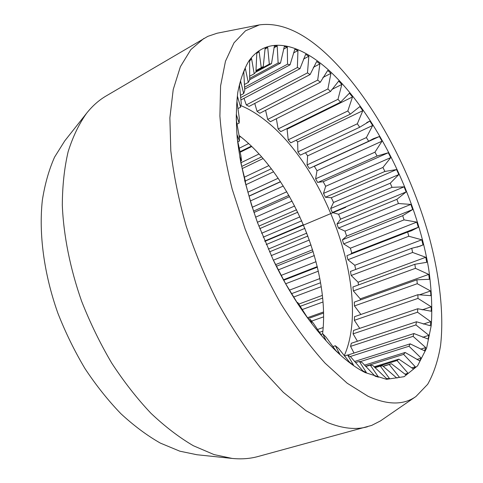<?xml version="1.0" encoding="UTF-8"?>
<svg xmlns="http://www.w3.org/2000/svg" width="483" height="483" viewBox="0 0 483 483"><rect width="100%" height="100%" fill="white"/><g stroke="black" fill="none" stroke-linecap="round" stroke-linejoin="round"><path stroke-width="0.72" d="M240.866 105.602C248.582 108.808 256.28 113.396 263.972 119.361C326.568 166.84 371.705 294.177 344.252 355.711M322.578 333.886C330.511 268.554 291.34 175.516 239.061 135.5M240.612 136.713L239.26 137.395M251.341 146.132L239.973 151.734M248.624 143.572L239.194 148.245M261.617 156.872L241.748 166.436M259.021 153.986L240.872 162.777M271.343 168.766L245.358 180.98M268.898 165.603L244.525 177.128M280.46 181.65L249.041 196.044M278.178 178.245L247.87 192.222M288.888 195.367L253.509 211.149M286.787 191.769L252.241 207.279M296.556 209.773L258.822 226.141M294.66 206.006L257.403 222.283M303.396 224.704L264.738 240.999M301.718 220.816L263.163 237.189M309.343 240.015L271.217 255.628M307.9 236.042L269.496 251.885M314.342 255.549L278.268 269.894M313.147 251.54L276.409 266.254M318.321 271.168L285.682 283.762M317.397 267.147L283.702 280.255M321.225 286.697L293.604 297.051M320.585 282.718L291.66 293.634M322.994 301.984L302.394 309.482M322.65 298.083L300.372 306.252M323.568 316.86L311.595 321.098M323.538 313.081L308.063 318.599M322.873 331.151L319.42 332.34M323.175 327.54L317.5 329.503M86.65 113.185L64.728 140.915L54.579 157.108C48.964 169.738 44.889 184.108 42.353 200.204C38.676 233.609 43.893 273.728 57.815 313.02C65.453 332.485 74.521 351.02 85.008 368.632C96.147 385.428 108.101 400.443 120.865 413.683C133.888 425.722 147.037 435.521 160.314 443.08L179.797 451.176L196.931 454.738L232.081 458.421L214.029 454.581L193.327 445.718C179.127 437.399 164.981 426.567 150.883 413.219C137.021 398.517 123.974 381.818 111.736 363.119C100.186 343.516 90.152 322.885 81.627 301.241C70.113 268.476 63.569 235.517 62.313 205.257C62.41 185.701 64.354 167.836 68.145 151.662C72.885 136.653 79.055 123.829 86.65 113.185C92.464 105.904 98.949 100.162 106.103 95.978L207.817 36.358L217.115 33.224L259.401 24.881L245.533 30.767L234.001 42.83L225.47 61.244L220.592 85.859L219.904 116.125C221.6 138.802 225.7 163.157 232.196 189.191L245.02 228.773C255.555 255.272 267.63 280.46 281.245 304.338C295.439 326.894 310.056 346.504 325.095 363.174L347.168 383.206L368.046 396.271C387.716 405.14 403.685 405.213 415.948 396.501L427.672 384.293C433.77 373.504 438.069 360.572 440.568 345.496C444.137 313.986 439.608 275.582 428.97 236.187C409.566 167.245 371.294 96.745 327.818 55.303C303.523 32.24 280.72 22.097 259.401 24.881M415.948 396.501L380.441 420.928L371.699 425.396L257.988 456.526C249.995 458.723 241.361 459.351 232.081 458.421M367.485 426.761C355.971 429.991 342.676 428.596 327.607 422.565L306.005 410.713L283.322 392.335L260.415 367.702C245.31 348.394 231.128 326.756 217.869 302.787C205.438 277.876 194.866 252.271 186.148 225.972C178.704 199.811 173.59 174.749 170.807 150.793L169.877 117.828L173.216 89.554L180.388 66.696L190.821 49.634L203.892 38.417M365.257 372.61C336.065 358.181 299.478 315.17 273.112 259.655L257.542 222.681C246.988 192.675 240.208 164.389 237.201 137.818C235.952 121.016 236.145 105.886 237.781 92.422C240.184 80.063 243.77 69.757 248.546 61.498C266.652 34.951 299.164 42.999 329.666 70.995C376.142 114.399 416.461 196.659 428.626 268.524C431.506 288.81 432.4 307.689 431.307 325.168L426.604 348.183L417.56 365.842L404.12 376.686L386.491 379.318L365.257 372.61M273.082 259.594L285.538 283.551L298.518 304.87L297.782 302.515L308.13 318.702L312.139 324.027L310.164 319.323L313.401 323.284L322.004 336.083L326.067 340.63L322.783 333.813L326.037 337.14L335.939 350.682L339.96 354.377L335.359 345.75L338.559 348.388L349.62 362.292L353.514 365.088L347.621 354.975L350.694 356.901L362.763 370.799L366.452 372.689L359.328 361.417L362.226 362.63L375.122 376.197L378.539 377.187L370.268 365.1L372.942 365.607L386.497 378.545L389.594 378.672L380.284 366.084L382.699 365.915L396.724 377.984L399.471 377.295L389.244 364.508L391.369 363.705L405.702 374.699L408.069 373.262L397.05 360.541L398.867 359.153L413.357 368.915L415.326 366.796L403.643 354.377L405.14 352.463L419.642 360.873L421.212 358.145L408.992 346.239L410.164 343.848L424.557 350.833L425.728 347.573L413.08 336.349L413.931 333.542L428.101 339.048L428.88 335.323L415.923 324.932L416.455 321.769L430.311 325.765L430.709 321.654L417.541 312.211L417.765 308.752L431.222 311.227L431.253 306.796L417.976 298.403L417.898 294.696L430.896 295.668L430.57 290.977L417.264 283.708L416.901 279.808L429.375 279.295L428.723 274.404L415.465 268.331L414.831 264.286L426.737 262.311L425.765 257.282L412.621 252.452L411.727 248.304L420.156 246.131L423.023 244.911L421.756 239.791L408.799 236.247L407.664 232.045L411.389 230.802L418.32 227.264L416.769 222.114L404.054 219.886L402.689 215.672L412.675 209.55L410.864 204.406L398.445 203.53L396.869 199.34L406.155 191.926L404.102 186.836L392.039 187.338L390.264 183.208L398.831 174.55L396.555 169.563L384.891 171.453L382.941 167.432L390.759 157.579L388.284 152.743L377.078 156.039L374.959 152.169L382.017 141.175L379.36 136.526L373.389 138.687L368.656 141.247L366.398 137.558L372.671 125.489L369.851 121.088L359.708 127.234L357.329 123.775L362.805 110.698L359.847 106.58L350.308 114.157L347.826 110.963L352.493 96.956L349.426 93.183L340.551 102.185L337.991 99.299L341.831 84.453L338.68 81.078L330.523 91.48L327.909 88.95L330.927 73.368L327.722 70.44L320.338 82.213L259.794 113.263L257.041 111.332L254.758 103.434M257.928 223.738L251.395 204.611L244.609 180.219L245.497 181.602L240.993 163.429L239.803 156.709L241.566 160.652L240.848 155.454L237.624 140.873L237.032 134.618L239.453 141.012L239.206 136.218L236.302 120.08L236.29 114.417L239.157 123.087L239.369 118.788L236.96 101.448L237.515 96.479L240.606 107.196L241.252 103.465L239.508 85.298L240.576 81.096L243.698 93.581L244.742 90.466L243.782 71.834L245.328 68.441L248.286 82.412L249.687 79.949L249.614 61.184L251.571 58.624L254.203 73.778L255.924 71.967L256.793 53.39L259.105 51.651L261.279 67.692L263.259 66.539L265.113 48.415L267.715 47.485L269.315 64.124L271.512 63.605L274.35 46.169L277.188 46.012L278.123 62.989L280.496 63.08L284.318 46.525L287.325 47.093L287.536 64.173L290.035 64.831L294.805 49.314L297.933 50.558L297.371 67.523L299.955 68.719L305.642 54.362L308.842 56.227L307.478 72.885L310.104 74.569L316.667 61.468L319.885 63.895L317.699 80.081L320.338 82.213M347.621 354.975L344.47 355.989M335.359 345.75L332.853 346.583M322.783 333.813L320.881 334.465M310.164 319.323L308.915 319.764M297.782 302.515L297.136 302.756M245.497 181.602L245.008 181.831M241.566 160.652L240.57 161.135M239.453 141.012L237.823 141.827M239.157 123.087L236.978 124.203M240.606 107.196L237.859 108.633M243.698 93.581L240.353 95.362M248.286 82.412L244.313 84.555M254.203 73.778L249.572 76.29M263.259 66.539L262.788 66.793M261.279 67.692L255.936 70.596M271.512 63.605L255.682 72.202M269.315 64.124L255.93 71.399M280.496 63.08L249.681 79.725M278.123 62.989L249.633 78.409M290.035 64.831L244.633 89.144M287.536 64.173L244.495 87.278M299.955 68.719L240.842 99.999M297.371 67.523L240.588 97.669M310.104 74.569L249.071 106.405L246.306 104.92L244.012 98.321M307.478 72.885L246.306 104.92M317.699 80.081L257.041 111.332M330.523 91.48L270.395 121.728L267.685 119.404L265.584 110.293M327.909 88.95L267.685 119.404M340.551 102.185L280.756 131.642L278.117 128.961L276.361 118.727M337.991 99.299L278.117 128.961M350.308 114.157L290.754 142.835L288.218 139.841L287.077 129.154L286.691 128.719M347.826 110.963L288.218 139.841M359.708 127.234L300.305 155.152L297.896 151.885L297.631 141.972L296.248 140.191M357.329 123.775L297.896 151.885M368.656 141.247L309.319 168.428L307.055 164.926L307.629 155.876L305.473 152.725M366.398 137.558L307.055 164.926M377.078 156.039L317.711 182.514L315.616 178.819L316.993 170.704L314.342 166.303L313.817 166.369M374.959 152.169L315.616 178.819M384.891 171.453L325.409 197.257L323.501 193.405L325.651 186.293L323.212 181.693L318.225 182.29M382.941 167.432L323.501 193.405M392.039 187.338L332.346 212.502L330.638 208.535L333.524 202.492L331.32 197.728L325.409 197.257M390.264 183.208L330.638 208.535M398.445 203.53L338.45 228.097L336.959 224.058L340.545 219.143L338.595 214.259L332.346 212.502M396.869 199.34L336.959 224.058M404.054 219.886L343.661 243.897L342.411 239.816L346.649 236.084L344.971 231.134L338.45 228.097M402.689 215.672L342.411 239.816M408.799 236.247L347.923 259.739L346.921 255.664L407.664 232.045M412.621 252.452L351.183 275.473L350.441 271.446L411.727 248.304M415.465 268.331L353.375 290.929L352.91 286.987L414.831 264.286M417.264 283.708L354.45 305.932L354.28 302.123L416.901 279.808M417.976 298.403L354.365 320.307L354.504 316.679L417.898 294.696M417.541 312.211L353.079 333.85L353.526 330.45L417.765 308.752M415.923 324.932L350.555 346.371L351.322 343.256L416.455 321.769M413.08 336.349L350.151 356.569M347.79 355.083L413.931 333.542M408.992 346.239L359.998 361.713M410.164 343.848L354.54 361.495M403.643 354.377L365.522 366.265M405.14 352.463L364.514 365.166M397.05 360.541L374.748 367.436M398.867 359.153L374.132 366.814M389.244 364.508L383.188 366.374M391.369 363.705L383.073 366.265M380.284 366.084L375.019 367.708M359.328 361.417L355.506 362.624M370.268 365.1L365.746 366.506M350.284 254.36L351.775 253.17L350.386 248.196L343.661 243.897M355.693 269.46L354.782 265.282L347.923 259.739M358.513 284.934L358.084 282.229L351.183 275.473M360.354 299.961L360.246 298.862L353.375 290.929M360.873 314.469L354.45 305.932M359.732 328.355L354.365 320.307M357.432 341.24L353.079 333.85M353.954 352.916L350.555 346.371M408.069 373.262L404.971 374.186M415.326 366.796L411.673 367.895M421.212 358.145L416.901 359.467M425.728 347.573L420.602 349.167M428.88 335.323L422.746 337.279M430.709 321.654L423.271 324.087M431.253 306.796L422.118 309.869M430.57 290.977L419.178 294.92M428.723 274.404L360.246 298.862M425.765 257.282L358.084 282.229M423.023 244.911L417.143 247.127M421.756 239.791L354.782 265.282M418.32 227.264L351.775 253.17M416.769 222.114L350.386 248.196M412.675 209.55L346.649 236.084M410.864 204.406L344.971 231.134M406.155 191.926L340.545 219.143M404.102 186.836L338.595 214.259M398.831 174.55L333.524 202.492M396.555 169.563L331.32 197.728M390.759 157.579L325.651 186.293M388.284 152.743L323.212 181.693M382.017 141.175L316.993 170.704M379.36 136.526L314.342 166.303M372.671 125.489L307.629 155.876M369.851 121.088L366.736 122.555M362.805 110.698L297.631 141.972M352.493 96.956L287.077 129.154M341.831 84.453L331.797 89.512M330.927 73.368L322.904 77.503M267.715 47.485L265.028 48.976M277.188 46.012L274.012 47.769M287.325 47.093L283.563 49.151M297.933 50.558L293.465 52.985M308.842 56.227L303.475 59.095M319.885 63.895L313.37 67.318M240.099 152.278L251.764 146.536M242.285 168.531L263.078 158.551M245.744 184.784L273.595 171.779M249.083 196.189L280.545 181.783M250.478 200.916L283.273 186.021M253.967 212.496L289.607 196.641M255.598 217.193L292.076 201.103M259.763 228.616L297.751 212.218M261.587 233.277L299.937 216.867M266.248 244.543L304.912 228.362M268.258 249.131L306.802 233.138M273.366 260.18L311.028 244.905M275.594 264.648L312.604 249.771M281.106 275.419L316.033 261.695M283.436 279.772L317.265 266.604M289.661 290.06L319.843 278.576M298.844 304.061L322.372 295.391M307.49 317.699L323.513 311.976M345.75 207.292L264.889 241.355"/></g></svg>
